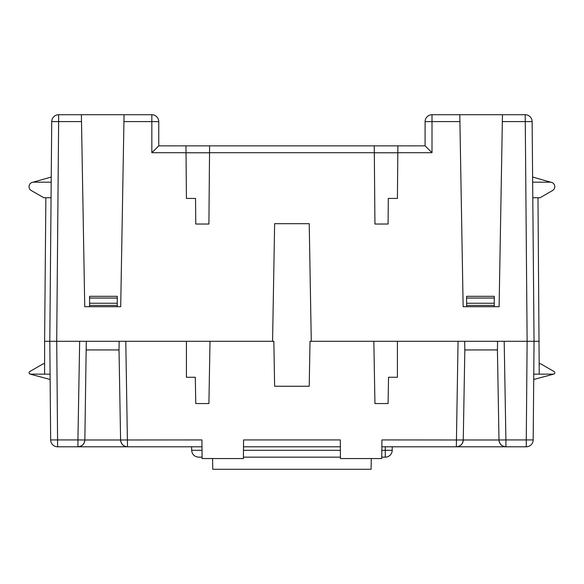 <?xml version="1.0" encoding="UTF-8"?>
<svg xmlns="http://www.w3.org/2000/svg" width="584" height="584" viewBox="0 0 584 584"><rect width="100%" height="100%" fill="white"/><g stroke="black" fill="none" stroke-linecap="round" stroke-linejoin="round"><path stroke-width="0.88" d="M539.236 363.774L540.609 363.774L554.106 371.57A1.387 1.387 0 0 1 553.413 374.147L539.236 374.147L537.981 197.742L540.061 197.742L552.566 190.523A4.475 4.475 0 0 0 550.325 182.179L532.659 182.179M119.165 341.29L119.019 349.925L86.425 349.94L119.019 349.94L120.589 439.986C121.085 444.096 123.392 446.366 127.509 446.789L201.991 446.789M202.086 457.162L198.567 457.162C194.421 456.732 192.114 454.447 191.647 450.308L191.618 446.789M212.576 458.549L212.758 469.266L371.088 469.266L371.271 458.549M381.856 446.789L456.338 446.789C460.462 446.366 462.762 444.096 463.258 439.986L464.827 349.94L497.422 349.94L498.991 439.986C499.488 444.096 501.795 446.366 505.912 446.789L526.272 446.789L526.272 439.927L533.185 439.927A6.92 6.92 0 0 1 526.272 446.789A6.92 6.92 0 0 0 533.185 439.927L534.046 341.29L539.236 341.29M431.518 114.749A6.92 6.92 0 0 0 431.021 114.8A6.92 6.92 0 0 1 432.007 114.734L525.213 114.734A6.92 6.92 0 0 1 532.126 121.589L534.046 341.29L527.126 341.29L526.272 439.927L505.912 439.927L505.912 446.789A6.92 6.92 0 0 1 498.991 439.986L463.258 439.986A6.92 6.92 0 0 1 456.338 446.789L505.912 446.789M425.933 118.333A6.92 6.92 0 0 0 425.094 121.647A6.92 6.92 0 0 1 432.007 114.734L432.007 121.589L425.094 121.647A6.92 6.92 0 0 1 430.539 114.887A6.92 6.92 0 0 0 430.058 115.012M432.007 114.734A6.92 6.92 0 0 0 425.094 121.647L425.094 145.861L158.753 145.861L158.753 121.647L151.84 121.589L151.84 152.716L186.026 152.716L185.968 145.861M425.094 145.861L432.007 152.716L432.007 121.589L459.907 121.589L459.791 114.734M152.826 114.8A6.92 6.92 0 0 0 152.329 114.749A6.92 6.92 0 0 1 153.789 115.012M154.256 115.165A6.92 6.92 0 0 1 157.914 118.333A6.92 6.92 0 0 0 155.154 115.581M51.188 182.179L33.522 182.179A4.475 4.475 0 0 0 31.28 190.523L43.793 197.742L51.056 197.742L49.801 341.29L51.72 121.589A6.92 6.92 0 0 1 58.634 114.734L151.84 114.734A6.92 6.92 0 0 1 158.753 121.647A6.92 6.92 0 0 0 157.914 118.333M243.499 446.789L340.348 446.789M77.935 446.789L127.509 446.789A6.92 6.92 0 0 1 120.589 439.986L84.855 439.986C84.359 444.096 82.052 446.366 77.935 446.789L77.935 439.927L84.855 439.986A6.92 6.92 0 0 1 77.935 446.789L57.582 446.789A6.92 6.92 0 0 1 50.662 439.927L49.801 341.29L272.575 341.29L274.626 223.687L309.221 223.687L311.272 341.29L527.126 341.29L525.213 114.734A6.92 6.92 0 0 1 532.126 121.589L502.342 121.589L499.108 306.702L463.141 306.702L459.907 121.589M243.411 457.162L340.435 457.162M381.768 457.162L385.287 457.162L385.287 450.308L381.826 450.308M392.229 446.789L392.2 450.308A6.92 6.92 0 0 1 385.287 457.162A6.92 6.92 0 0 0 392.2 450.308L385.287 450.308L385.316 446.789M552.238 182.609L532.615 177.04M532.79 197.742L537.981 197.742M502.459 114.734L502.342 121.589M374.315 152.782L397.821 152.782L397.419 198.436L397.879 145.861M158.753 145.861L151.84 152.716M186.026 152.716L186.427 198.436L186.026 152.782L209.532 152.782M208.911 224.03L195.764 224.03L208.911 224.03L209.59 145.861M209.532 152.716L374.315 152.716L374.256 145.861M374.315 152.716L374.935 224.03L388.083 224.03L374.935 224.03M124.056 114.734L120.705 306.702L84.738 306.702L81.388 114.734M51.231 177.04L31.609 182.609M79.658 341.29L77.935 439.927L57.582 439.927L57.582 446.789A6.92 6.92 0 0 1 50.662 439.927L57.582 439.927L56.721 341.29L58.634 121.589L51.72 121.589A6.92 6.92 0 0 1 58.634 114.734L58.634 121.589L81.505 121.589M45.866 197.742L44.61 341.29L51.531 341.29M125.786 341.29L127.509 446.789A6.92 6.92 0 0 1 120.589 439.986L201.933 439.927L202.093 458.549L243.397 458.549L243.557 439.927L340.289 439.927L340.45 458.549L381.754 458.549L381.914 439.927L463.258 439.986A6.92 6.92 0 0 1 456.338 446.789L458.06 341.29M533.71 379.476L553.778 374.103M533.761 374.147L539.236 374.147M397.419 198.436L388.302 198.436L388.083 224.03M195.764 224.03L195.545 198.436L186.427 198.436M30.076 374.103L50.136 379.476M44.61 363.774L43.238 363.774L29.74 371.57A1.387 1.387 0 0 0 30.434 374.147L50.085 374.147M44.61 374.147L44.61 341.29M532.316 341.29L534.046 341.29M397.419 341.29L397.419 377.264L388.543 377.264L388.083 403.551L374.935 403.551L373.848 341.29M311.272 341.29L310.002 341.29L309.221 386.258L274.626 386.258L273.845 341.29L272.575 341.29M209.999 341.29L208.911 403.551L195.764 403.551L195.304 377.264L186.427 377.264L186.427 341.29M208.911 403.551L195.764 403.551M388.083 403.551L374.935 403.551M497.575 341.29L497.422 349.925L464.827 349.94L464.681 341.29M84.855 439.986L86.279 341.29M497.422 349.925L498.991 439.986L505.912 439.927L504.189 341.29M117.253 306.702L117.253 296.322L89.578 296.322L89.578 306.702M466.601 306.702L466.601 298.052L494.268 298.052L494.268 306.702M494.268 298.052L494.268 296.322L466.601 296.322L466.601 298.052M117.253 305.403L89.578 305.403M466.601 305.403L494.268 305.403M89.578 303.242L117.253 303.242M494.268 303.242L466.601 303.242M340.377 450.308L243.47 450.308M202.02 450.308L191.647 450.308M397.821 152.716L432.007 152.716M123.939 121.589L151.84 121.589L151.84 114.734A6.92 6.92 0 0 1 158.753 121.647M89.578 298.052L117.253 298.052M429.59 115.165A6.92 6.92 0 0 0 429.138 115.355"/></g></svg>
